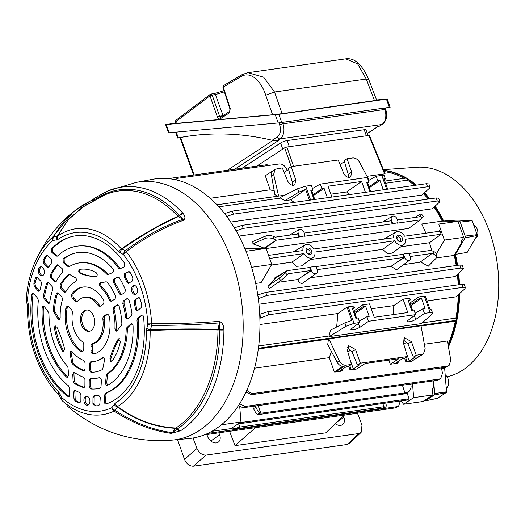 <?xml version="1.0" encoding="UTF-8"?>
<svg xmlns="http://www.w3.org/2000/svg" width="525" height="525" viewBox="0 0 525 525"><rect width="100%" height="100%" fill="white"/><g stroke="black" fill="none" stroke-linecap="round" stroke-linejoin="round"><path stroke-width="0.79" d="M383.453 169.654L416.902 167.272A105.984 69.254 82 0 1 494.753 249.697A105.984 69.254 82 0 1 462.919 370.007A105.984 69.254 82 0 1 447.077 376.819M383.736 170.336A108.852 71.124 82 0 1 406.462 178.041M406.632 178.139A108.852 71.124 82 0 1 416.489 185.122M424.489 192.708A108.852 71.124 82 0 1 429.791 198.863M435.113 206.154A108.852 71.124 82 0 1 443.691 221.038A108.852 71.124 82 0 1 443.737 221.13M477.048 235.508A0.787 0.518 82 0 0 477.094 234.655L472.178 220.69A0.787 0.518 82 0 0 471.66 220.205L455.864 220.146L443.691 221.038L459.172 221.091A1.66 1.083 82 0 1 460.254 222.114L465.176 236.079A1.66 1.083 82 0 1 465.078 237.871L455.438 254.395L467.211 252.368L477.048 235.508L465.078 237.871M455.273 253.693A108.852 71.124 82 0 1 455.438 254.395A108.852 71.124 82 0 1 457.57 265.335M458.647 273.289A108.852 71.124 82 0 1 459.513 284.635M459.637 293.541A108.852 71.124 82 0 1 448.435 346.927M437.24 398.35A0.787 0.518 82 0 0 437.496 398.291L446.263 392.549A0.787 0.518 82 0 0 446.526 391.821L444.642 367.927L441.604 368.504M448.252 345.916A108.78 71.078 -98 0 0 456.186 320.604M456.402 319.476A108.78 71.078 -98 0 0 458.962 294.151M458.843 284.734A108.78 71.078 -98 0 0 458.03 273.847M456.901 265.433A108.78 71.078 -98 0 0 454.781 254.54M443.015 221.123A108.78 71.078 -98 0 0 434.654 206.574M429.109 198.962A108.78 71.078 -98 0 0 424.062 193.088M415.787 185.22A108.78 71.078 -98 0 0 406.868 178.822M405.733 178.139A108.78 71.078 -98 0 0 383.834 170.573M433.67 380.842L434.674 393.579A1.66 1.083 82 0 1 434.123 395.102L425.348 400.844A1.66 1.083 82 0 1 425.092 400.956A1.66 1.083 82 0 1 424.239 400.614M473.734 225.1A7.225 4.725 82 0 1 477.796 231.564A7.225 4.725 82 0 1 475.44 238.704A7.225 4.725 82 0 1 475.059 238.921M73.5 211.595C56.634 225.428 43.792 242.307 34.965 262.231A95.156 62.18 82 0 1 52.848 236.952L73.5 211.595L97.67 196.416L108.084 190.851A127.509 83.317 82 0 1 182.779 213.078L183.297 213.741C185.253 216.162 185.43 218.308 183.835 220.198C164.443 226.971 145.248 237.438 126.236 251.587A95.156 62.18 82 0 1 151.659 323.787C175.698 323.905 198.293 323.085 219.443 321.32C222.173 322.652 223.643 325.185 223.853 328.919L223.939 329.949A127.509 83.317 82 0 1 180.83 430.598A127.509 83.317 82 0 1 180.692 430.69A4.974 3.603 -123.1 0 1 177.424 428.866L177.424 428.866A125.14 81.769 -98 0 0 177.562 428.774A125.14 81.769 -98 0 0 219.87 329.989L219.844 329.68A2.323 0.827 11.1 0 0 218.085 329.431L219.365 322.895C198.227 324.66 175.658 325.487 151.64 325.375L150.465 329.917C174.654 328.827 197.19 328.67 218.085 329.431A2.323 1.181 -87.7 0 0 217.98 330.008C197.019 329.287 174.418 329.464 150.163 330.54A92.662 60.552 82 0 1 118.834 405.713A92.662 60.552 82 0 1 117.541 406.534A4.974 3.622 -121.3 0 1 115.146 403.266A88.955 58.124 -98 0 0 116.386 402.478A88.955 58.124 -98 0 0 146.455 330.317L147.827 323.846A91.357 59.692 -98 0 0 123.421 254.527L118.86 251.948A88.955 58.124 -98 0 0 57.553 239.715L52.966 240.476A91.357 59.692 -98 0 0 27.484 299.834A4.974 1.194 -175.7 0 1 26.25 298.935A4.974 4.974 0 0 0 26.342 300.346L27.497 306.18C27.221 336.669 35.05 363.156 50.978 385.639L59.384 395.824M83.895 400.122A4.561 2.979 -98 0 0 87.504 405.241A4.561 2.979 -98 0 0 89.932 401.323A4.561 2.979 -98 0 0 86.231 396.217A4.561 2.979 -98 0 0 83.895 400.122M42.906 267.783A4.561 2.979 -98 0 0 40.681 266.864A4.561 2.979 -98 0 0 38.384 270.145A4.561 2.979 -98 0 0 39.821 274.962A4.561 2.979 -98 0 0 41.954 275.894A4.561 2.979 -98 0 0 44.336 272.665A4.561 2.979 -98 0 0 42.906 267.783M94.434 405.884L94.461 405.884A85.687 55.991 -98 0 0 98.739 405.635L99.829 404.04L100.268 397.589L98.608 395.108A75.246 49.166 -98 0 1 94.165 395.496L92.984 397.274L92.932 403.567L94.113 403.6L94.172 396.867L92.984 397.274M94.461 405.884L92.932 403.567M75.141 390.377L74.826 391.788L73.657 392.287L74.498 390.403L75.351 390.469A75.246 49.166 -98 0 0 79.774 392.628L80.922 394.866L80.87 401.166L79.308 402.865L79.925 402.898M79.623 402.938L79.308 402.865A85.687 55.991 -98 0 1 75.049 400.903L73.992 398.888L75.18 398.849L76.23 400.864L75.049 400.903M73.657 392.287L73.992 398.888M35.385 278.138A85.687 55.991 -98 0 0 33.843 283.9L34.998 283.769L35.49 286.151L39.309 290.935L37.912 290.765L38.758 291.303L40.005 290.095A75.246 49.166 -98 0 1 41.534 284.038L40.97 281.42L37.334 277.535L36.14 277.174L35.385 278.138L36.645 277.62A85.903 56.129 -98 0 0 34.998 283.769M35.49 286.151L34.335 286.289L37.912 290.765M34.335 286.289L33.843 283.9M47.237 255.248L45.944 255.708L46.489 255.268L47.532 255.544L51.496 259.107L51.883 262.421A75.246 49.166 -98 0 0 48.884 266.91L47.926 267.488L47.132 267.061L43.496 263.183L43.122 260.105L44.231 259.947L44.605 263.012L43.496 263.183M45.944 255.708A85.687 55.991 -98 0 0 43.122 260.105M135.942 294.138A4.561 2.979 -98 0 0 137.281 288.829A4.561 2.979 -98 0 0 133.783 285.442A4.561 2.979 -98 0 0 132.989 285.757A4.561 2.979 -98 0 0 131.637 290.994A4.561 2.979 -98 0 0 135.056 294.466A4.561 2.979 -98 0 0 135.942 294.138M128.225 283.5L132.477 280.934L132.897 278.014A85.687 55.991 -98 0 0 130.161 272.508L128.579 271.714L124.569 273.683L125.652 273.381L125.219 276.537L124.13 276.832L124.569 273.683M128.789 283.349L127.043 282.502A75.246 49.166 -98 0 0 124.13 276.832M138.83 297.544L138.383 297.695L140.313 299.066A85.687 55.991 -98 0 1 141.757 305.425L141.225 307.611L137.589 310.649L136.874 310.872L135.509 309.146A75.246 49.166 -98 0 0 134.085 302.505L134.695 300.116L138.6 297.59M48.149 282.489L46.718 283.342A68.782 44.947 -98 0 0 43.431 296.1L44.592 295.982L45.117 298.213L49.186 303.299M46.718 283.342L47.447 282.476L48.635 282.837L52.251 286.696L52.782 289.419A58.341 38.122 -98 0 0 49.77 302.111L48.49 303.502L47.644 302.964L49.068 303.161M45.117 298.213L43.956 298.344L47.644 302.964M43.956 298.344L43.431 296.1M57.803 292.793L56.365 293.698A51.877 33.895 -98 0 0 53.373 310.091L54.547 309.967L54.961 311.673L53.786 311.804L53.373 310.091M56.365 293.698L57.107 292.779L58.295 293.147L61.924 297.012L62.475 299.677A41.436 27.077 -98 0 0 60.191 317.848L58.761 319.764L57.803 318.846A94.388 61.674 -98 0 0 53.786 311.804M69.28 274.332L68.624 274.549L69.792 274.516A94.388 61.674 -98 0 0 75.429 277.777C76.775 279.07 76.873 280.363 75.731 281.649A41.436 27.077 -98 0 0 65.881 291.743L64.903 292.346L64.109 291.926L60.48 288.054L60.086 285.022L61.195 284.872L61.596 287.897L60.48 288.054M68.939 274.378L68.624 274.549A51.877 33.895 -98 0 0 60.086 285.022M50.82 277.751L54.436 281.603L55.223 282.03L56.234 281.374A58.341 38.122 -98 0 1 62.593 272.252L62.304 268.82L58.209 265.138L56.693 265.204A68.782 44.947 -98 0 0 50.407 274.759L51.516 274.608L51.936 277.594L50.82 277.751L50.407 274.759M57.999 264.757L57.166 264.869M90.353 386.676L91.803 388.992L90.628 388.979A68.782 44.947 -98 0 0 92.426 389.071A68.782 44.947 -98 0 0 100.026 388.244L101.01 386.669L101.456 380.015L99.678 377.56A58.341 38.122 -98 0 1 90.484 378.63L89.224 380.402L89.178 386.663L90.353 386.676L90.412 379.995L89.224 380.402M90.628 388.979L89.178 386.663M90.129 378.683L90.484 378.63M90.805 372.245L89.316 369.928L90.49 369.954L91.973 372.271L90.805 372.245A51.877 33.895 -98 0 0 91.232 372.258A51.877 33.895 -98 0 0 102.132 369.698L102.88 368.478A94.388 61.674 -98 0 1 104.534 360.432C104.632 358.188 103.957 357.276 102.513 357.696L102.775 357.538M89.316 369.928L89.368 363.654L90.576 361.883A41.436 27.077 -98 0 0 96.18 361.075A41.436 27.077 -98 0 0 100.997 358.778A41.436 27.077 -98 0 0 102.513 357.696L103.064 357.466M71.538 362.224L72.739 362.158L73.461 363.674L72.26 363.74L71.538 362.224A94.388 61.674 -98 0 0 70.022 353.542L70.58 351.251L72.089 351.625A41.436 27.077 -98 0 0 83.908 360.55L85.089 362.801L85.037 369.075L83.514 370.794L84.066 370.821M83.797 370.853L83.514 370.794A51.877 33.895 -98 0 1 72.26 363.74M74.222 372.376L73.927 373.761L72.765 374.286L73.106 381.104L74.294 381.052L75.239 383.014L74.058 383.066A68.782 44.947 -98 0 0 83.409 387.535L83.902 387.562M72.765 374.286L73.579 372.415L74.576 372.553A58.341 38.122 -98 0 0 83.724 377.285L84.952 379.549L84.899 385.809L83.659 387.581M74.058 383.066L73.106 381.104M120.704 295.089L124.937 292.537L125.403 289.721A68.782 44.947 -98 0 0 119.287 277.692L117.784 277.023L113.643 279.064L114.706 278.768L114.365 282.082L113.295 282.365L113.643 279.064M121.268 294.938L119.477 293.987A58.341 38.122 -98 0 0 113.295 282.365M110.893 301.527L115.132 298.961L115.579 296.093A51.877 33.895 -98 0 0 107.244 282.253L106.083 281.754A94.388 61.674 -98 0 1 100.406 282.765C99.048 283.526 98.923 284.767 100.045 286.499A41.436 27.077 -98 0 1 109.692 300.484L110.972 300.562A41.219 26.933 -98 0 0 100.938 286.151L100.045 286.499M111.457 301.37L109.692 300.484M117.679 304.749L117.226 304.907L119.142 306.219A51.877 33.895 -98 0 1 121.859 323.754L121.413 325.297A94.388 61.674 -98 0 0 117.292 330.717L116.104 331.203L114.929 328.768A41.436 27.077 -98 0 0 112.954 309.75L113.551 307.315L117.443 304.795M125.573 317.238L126.794 317.382A58.124 37.977 -98 0 0 123.926 303.076L122.784 303.384A58.341 38.122 -98 0 1 125.573 317.238L126.952 319.154L127.68 318.931L131.434 315.794L131.992 313.773A68.782 44.947 -98 0 0 128.933 299.742L127.247 298.371M122.784 303.384L123.362 300.884L127.477 298.325M91.068 330.586A10.776 7.042 -98 0 0 94.251 318.124A10.776 7.042 -98 0 0 86.074 310.012A10.776 7.042 -98 0 0 84.092 310.774A10.776 7.042 -98 0 0 80.916 323.236A10.776 7.042 -98 0 0 89.086 331.347A10.776 7.042 -98 0 0 91.068 330.586M62.429 350.989L63.322 351.921L64.693 349.276A87.924 57.455 -98 0 0 56.917 327.193L54.869 326.307L54.521 328.532A51.877 33.895 -98 0 0 62.429 350.989L64.168 351.842A52.093 34.04 -98 0 1 55.512 327.252L54.521 328.532M119.142 338.645L118.04 339.386A87.924 57.455 -98 0 0 109.922 358.299L110.828 358.975L111.116 361.482M118.04 339.386L118.545 338.822L120.402 341.677A51.877 33.895 -98 0 1 112.147 360.911L110.578 361.285L109.922 358.299M96.082 272.6A51.877 33.895 -98 0 0 79.912 269.377C78.33 270.519 78.363 271.852 80.017 273.381A87.924 57.455 -98 0 0 94.868 276.544A87.924 57.455 -98 0 0 95.911 276.55C97.584 275.671 97.643 274.352 96.082 272.6M79.557 269.489L79.912 269.377M26.342 300.346A4.974 0.4 168 0 1 27.484 299.834L28.737 306.83A88.955 58.124 -98 0 0 58.734 392.011L61.95 397.72A91.357 59.692 -98 0 0 111.845 407.676L115.146 403.266M119.693 268.957L124.379 266.779L124.707 263.452A85.687 55.991 -98 0 0 69.799 237.143A85.687 55.991 -98 0 0 51.529 248.857L52.585 248.673L52.861 252.112L51.804 252.302L51.529 248.857M120.133 268.866L118.722 268.347A75.246 49.166 -98 0 0 82.287 245.864A75.246 49.166 -98 0 0 57.415 256.115L55.998 256.075L51.804 252.302M107.572 274.575L107.888 274.529A87.924 57.455 -98 0 0 112.619 272.567L112.816 272.468C113.813 271.582 113.879 270.421 113.019 268.971A68.782 44.947 -98 0 0 73.303 253.621A68.782 44.947 -98 0 0 63.092 259.009L64.116 258.799L64.26 262.362L63.23 262.572L63.092 259.009M107.888 274.529L106.765 274.168A58.341 38.122 -98 0 0 83.475 262.671A58.341 38.122 -98 0 0 69.234 266.68L69.444 266.641M69.234 266.68L68.112 266.588A87.924 57.455 -98 0 1 63.427 262.749L63.23 262.572M105.787 404.007L106.155 403.961A85.687 55.991 -98 0 0 115.329 399.473A85.687 55.991 -98 0 0 143.528 316.897C143.154 315.23 142.452 314.659 141.422 315.171L141.717 314.993M106.155 403.961C105.033 404.033 104.436 403.22 104.35 401.52L104.816 394.695L105.676 393.159A75.246 49.166 -98 0 0 111.95 389.872A75.246 49.166 -98 0 0 136.986 320.211L137.57 318.386L142.045 314.934M106.365 375.224L107.015 373.964L108.216 373.616L107.559 374.87L106.365 375.224A87.924 57.455 -98 0 0 105.637 382.607L106.772 383.066L106.818 382.371L105.637 382.607M107.015 373.964A58.341 38.122 -98 0 0 126.184 329.313L126.682 327.889L127.864 327.574L127.365 328.998L126.184 329.313M131.86 323.741L130.758 324.076A87.924 57.455 -98 0 0 126.682 327.889M130.758 324.076L131.237 323.754M131.558 323.689L130.942 323.932C132.064 323.42 132.773 324.076 133.068 325.9A68.782 44.947 -98 0 1 109.856 383.926A68.782 44.947 -98 0 1 107.566 385.304L107.008 385.416M107.566 385.304C106.385 385.553 105.735 384.759 105.617 382.922M66.59 377.127L67.272 377.488L68.558 375.211A87.924 57.455 -98 0 0 67.955 367.559L67.325 366.043A58.341 38.122 -98 0 1 48.963 313.904L48.49 312.29A87.924 57.455 -98 0 0 44.494 306.869L42.945 306.187L42.164 307.768A68.782 44.947 -98 0 0 66.59 377.127L68.079 377.344M33.357 293.245L33.108 294.039L31.881 294.623A85.687 55.991 -98 0 0 67.686 396.29L69.175 396.454M31.881 294.623L32.675 293.278L34.013 293.744L37.793 298.482L38.345 300.536A75.246 49.166 -98 0 0 68.342 385.711L69.175 387.581L69.523 394.57C69.412 396.231 68.801 396.802 67.686 396.29L68.243 396.519M72.312 293.317A33.954 22.188 -98 0 1 82.838 287.057A33.954 22.188 -98 0 1 103.254 299.493A3.314 2.166 82 0 1 102.802 304.605L100.492 306.121A3.314 2.166 82 0 1 99.881 306.357A3.314 2.166 82 0 1 97.952 305.248A23.513 15.363 -98 0 0 84.295 297.393A23.513 15.363 -98 0 0 77.503 301.166A3.314 2.166 82 0 1 77.155 301.468A3.314 2.166 82 0 1 76.545 301.698A3.314 2.166 82 0 1 74.957 301.028L72.68 298.6A3.314 2.166 82 0 1 72.312 293.317L73.638 293.134A3.314 2.166 -98 0 0 74.005 298.41L72.68 298.6M90.904 350.346L90.937 346.408A3.314 2.166 82 0 1 92.446 343.613A23.513 15.363 -98 0 0 95.196 342.307A23.513 15.363 -98 0 0 102.893 319.272A3.314 2.166 82 0 1 103.976 316.03L106.286 314.514A3.314 2.166 82 0 1 106.897 314.278A3.314 2.166 82 0 1 109.502 317.225A33.954 22.188 -98 0 1 98.575 351.908A33.954 22.188 -98 0 1 93.699 354.04A3.314 2.166 82 0 1 93.562 354.067A3.314 2.166 82 0 1 90.904 350.346L92.229 350.162L92.262 346.218L90.937 346.408M68.138 306.475A3.314 2.166 -98 0 0 67.115 308.319L65.796 308.503A3.314 2.166 82 0 1 67.456 306.41A3.314 2.166 82 0 1 69.038 307.086L71.315 309.514A3.314 2.166 82 0 1 72.345 313.182A23.513 15.363 -98 0 0 82.353 341.598A3.314 2.166 82 0 1 83.81 344.984L83.777 348.928A3.314 2.166 82 0 1 82.655 351.533A3.314 2.166 82 0 1 82.044 351.77A3.314 2.166 82 0 1 80.935 351.494L82.254 351.31A3.314 2.166 -98 0 0 82.681 351.514M65.796 308.503A33.954 22.188 -98 0 0 80.935 351.494M86.907 396.224A4.587 2.999 -98 0 0 85.201 399.925A4.587 2.999 -98 0 0 88.154 405.044M41.357 266.871A4.587 2.999 -98 0 0 39.651 270.447A4.587 2.999 -98 0 0 41.134 274.798A4.587 2.999 -98 0 0 42.604 275.697M134.459 285.442A4.587 2.999 -98 0 0 134.302 285.541A4.587 2.999 -98 0 0 132.845 290.312A4.587 2.999 -98 0 0 135.706 294.269M92.446 343.613L93.772 343.422A23.513 15.363 -98 0 0 96.521 342.116A23.513 15.363 -98 0 0 104.219 319.088L102.893 319.272M86.743 309.967A10.776 7.042 -98 0 0 85.418 310.583A10.776 7.042 -98 0 0 82.123 322.553A10.776 7.042 -98 0 0 89.742 331.203M96.18 361.075L97.46 360.675A41.219 26.933 -98 0 0 102.25 358.398A41.219 26.933 -98 0 0 103.478 357.532M105.676 393.159L106.87 392.792A75.029 49.028 -98 0 0 113.203 389.484A75.029 49.028 -98 0 0 138.16 319.902L136.986 320.211M118.722 268.347L120.022 268.4A75.029 49.028 -98 0 0 83.626 245.89L82.287 245.864M55.998 256.075L57.343 256.141L52.861 252.112M70.435 236.946A85.903 56.129 -98 0 0 52.585 248.673M106.765 274.168L108.071 274.214A58.124 37.977 -98 0 0 84.814 262.703L83.475 262.671M64.26 262.362L64.693 262.749A88.141 57.593 -98 0 0 69.379 266.595M73.946 253.431A68.998 45.084 -98 0 0 64.116 258.799M57.803 318.846L59.292 319.298A94.172 61.537 -98 0 0 54.961 311.673M69.582 274.404A52.093 34.04 -98 0 0 61.195 284.872M57.625 293.186A52.093 34.04 -98 0 0 54.547 309.967M135.509 309.146L136.749 309.284A75.029 49.028 -98 0 0 135.233 302.19L134.085 302.505M127.043 282.502L128.33 282.581A75.029 49.028 -98 0 0 125.219 276.537M129.189 271.642L125.652 273.381M119.477 293.987L120.757 294.072A58.124 37.977 -98 0 0 114.365 282.082M118.388 276.957L114.706 278.768M114.929 328.768L116.078 329.136A41.219 26.933 -98 0 0 114.102 309.442L112.954 309.75M80.469 269.102C78.947 270.244 78.986 271.576 80.587 273.098L80.017 273.381M80.587 273.098A88.141 57.593 -98 0 0 95.537 276.55M137.57 318.386L138.744 318.065L142.4 315.007M104.35 401.52L105.512 401.612L106.004 394.327L104.816 394.695M108.216 373.616A58.124 37.977 -98 0 0 127.365 328.998M131.926 323.767A88.141 57.593 -98 0 0 127.864 327.574M107.559 374.87A88.141 57.593 -98 0 0 106.818 382.371M119.444 338.71A88.141 57.593 -98 0 0 110.828 358.975M47.191 255.314A85.903 56.129 -98 0 0 44.231 259.947M57.868 264.908A68.998 45.084 -98 0 0 51.516 274.608M47.985 282.837A68.998 45.084 -98 0 0 44.592 295.982M43.621 306.134L43.365 307.145L42.164 307.768M43.365 307.145A68.998 45.084 -98 0 0 68.001 377.265M33.108 294.039A85.903 56.129 -98 0 0 68.952 396.29M72.739 362.158A94.172 61.537 -98 0 0 71.078 352.787L70.022 353.542M73.461 363.674A52.093 34.04 -98 0 0 84.4 370.657M73.927 373.761L74.294 381.052M75.239 383.014A68.998 45.084 -98 0 0 84.243 387.404M91.803 388.992A68.998 45.084 -98 0 0 93.096 389.077M76.23 400.864A85.903 56.129 -98 0 0 80.246 402.734M74.826 391.788L75.18 398.849M74.957 301.028L76.282 300.838L74.005 298.41M83.501 286.978A33.954 22.188 -98 0 0 73.638 293.134M97.952 305.248L99.278 305.064A23.513 15.363 -98 0 0 85.621 297.209L84.295 297.393M103.976 316.03L105.302 315.84L107.586 314.344M67.115 308.319A33.954 22.188 -98 0 0 82.254 351.31M113.551 307.315L118.046 304.802M123.362 300.884L127.851 298.377M90.49 369.954L90.549 363.248L89.368 363.654M54.436 281.603L55.801 281.708L51.936 277.594M64.109 291.926L65.468 292.025L61.596 287.897M99.278 305.064A3.314 2.166 -98 0 0 100.518 306.101M76.282 300.838A3.314 2.166 -98 0 0 77.182 301.448M93.772 343.422A3.314 2.166 -98 0 0 92.262 346.218M105.302 315.84A3.314 2.166 -98 0 0 104.219 319.088M92.229 350.162A3.314 2.166 -98 0 0 94.375 353.863M124.504 300.569L123.926 303.076M114.693 307L114.102 309.442M110.972 300.562L111.523 301.324M120.757 294.072L121.288 294.86M90.989 378.459L90.412 379.995M91.77 361.476L90.549 363.248M55.512 325.959L55.512 327.252M138.744 318.065L138.16 319.902M105.512 401.612L106.391 403.883M106.87 392.792L106.004 394.327M106.772 383.066L107.586 385.298M71.183 351.081L71.078 352.787M59.292 319.298L59.509 319.659M100.623 282.739L100.938 286.151M116.078 329.136L116.688 331.209M126.794 317.382L127.562 319.016M136.749 309.284L137.491 310.721M120.022 268.4L120.356 268.754M134.695 300.116L139.204 297.596M47.132 267.061L48.49 267.159L44.605 263.012M94.605 395.489L94.172 396.867M94.113 403.6L95.635 405.917M36.835 277.18L36.645 277.62M128.33 282.581L128.861 283.303M135.837 299.801L135.233 302.19M114.096 404.316A4.974 3.038 33.7 0 0 117.377 406.993L115.159 410.373C133.947 422.645 152.985 430.06 172.259 432.626L175.639 428.315C154.842 427.324 135.424 420.217 117.377 406.993L117.541 406.534C135.627 419.836 155.085 426.996 175.914 428.013A124.038 81.053 -98 0 0 217.98 330.008A2.323 0.387 0.4 0 1 219.87 329.989A4.974 0.833 -179.6 0 0 223.939 329.949M146.685 328.387A4.974 1.995 -165.8 0 0 150.465 329.917L150.163 330.54A4.974 0.755 179.6 0 1 146.455 330.317M223.853 328.919A4.974 1.26 170.3 0 1 219.844 329.68L219.365 322.895A4.974 2.343 85.2 0 0 219.443 321.32M180.692 430.69L171.347 433.374C152.053 430.815 132.996 423.386 114.181 411.108A95.156 62.18 82 0 1 62.212 400.739L61.845 400.358A4.974 4.134 140.5 0 0 62.212 400.739A4.974 2.992 131.3 0 1 61.95 397.72A4.974 1.772 152.7 0 0 61.261 399.473A4.974 4.974 0 0 0 61.845 400.358M108.084 190.851L136.303 182.398L152.46 179.353A130.935 85.555 82 0 1 253.883 275.579A130.935 85.555 82 0 1 215.703 428.984A130.935 85.555 82 0 1 189.039 438.533L172.673 440.075C132.667 443.258 97.46 431.819 67.043 405.766M171.347 433.374A4.974 2.92 -82.6 0 0 172.259 432.626L177.424 428.866A2.323 1.68 56.9 0 0 175.914 428.013A2.323 1.188 92.3 0 1 175.914 428.013A2.323 1.188 92.3 0 0 175.639 428.315A2.323 1.483 -142 0 1 177.214 428.984A4.974 2.979 -115.8 0 0 180.003 431.071M151.659 323.787L151.64 325.375A4.974 1.988 -165.9 0 1 147.827 323.846A4.974 0.479 176.7 0 0 151.659 323.787M58.734 392.011A4.974 2.815 135.5 0 0 58.78 394.813L59.194 395.384L58.78 394.813A92.662 60.552 82 0 1 50.978 385.639M90.143 201.101A4.974 3.419 64.8 0 1 90.668 200.924C74.931 208.418 62.678 220.257 53.898 236.427L57.218 236.158L69.169 218.433L86.317 204.638M93.594 200.353L90.668 200.924L96.173 198.844A2.323 1.752 -101.1 0 1 96.121 199.008M56.293 240.181A4.974 3.76 85 0 1 57.218 236.158L57.547 236.158A92.662 60.552 82 0 1 121.413 248.902C141.199 235.134 160.04 224.273 177.942 216.32A124.038 81.053 -98 0 0 104.829 194.887L82.202 207.355L67.81 220.251L57.547 236.158A4.974 3.57 54.9 0 0 57.553 239.715M182.779 213.078A4.974 2.75 137 0 0 179.478 215.289A2.323 1.286 -43 0 1 177.942 216.32A2.323 1.385 -114.1 0 0 178.349 216.608C160.525 224.556 141.737 235.377 121.997 249.08L125.337 250.674C144.336 236.545 163.518 226.091 182.89 219.325L179.478 215.289A125.14 81.769 -98 0 0 96.515 198.621A125.14 81.769 -98 0 0 96.377 198.713L96.377 198.713A2.323 1.68 -123.4 0 1 96.351 198.89M118.86 251.948A4.974 2.697 138.1 0 1 121.413 248.902L121.997 249.08A4.974 3.445 116 0 0 120.107 252.912M183.835 220.198A4.974 2.592 -109.1 0 0 182.89 219.325L178.349 216.608A2.323 1.555 -59.1 0 0 179.635 215.493A4.974 3.189 148.3 0 1 183.297 213.741M97.118 196.77A4.974 2.874 57.9 0 0 96.173 198.844L96.377 198.713A4.974 3.596 56.6 0 1 97.67 196.416M125.337 250.674A4.974 0.827 53.2 0 1 126.236 251.587A4.974 2.494 142 0 0 123.421 254.527A4.974 3.439 116.1 0 1 125.337 250.674M53.898 236.427A4.974 3.76 84.9 0 0 52.966 240.476A4.974 3.472 -130.7 0 1 52.848 236.952A4.974 3.189 28.2 0 1 53.898 236.427M28.547 304.815A4.974 0.407 167.9 0 0 27.412 305.333M28.737 306.83A4.974 0.925 -178.6 0 1 27.497 306.18M59.765 393.474A4.974 1.765 152.8 0 0 59.069 395.22L61.261 399.473M111.845 407.676A4.974 3.038 33.8 0 0 115.159 410.373A4.974 1.759 123.3 0 1 114.391 410.977A4.974 1.759 123.3 0 1 114.181 411.108A4.974 3.688 64.7 0 1 111.845 407.676M307.486 249.631A2.317 1.673 56.8 0 0 306.941 249.841A2.317 1.673 56.8 0 0 306.502 252.007A2.317 1.673 56.8 0 0 308.982 253.89A2.317 1.673 56.8 0 0 309.481 253.713A2.317 1.673 56.8 0 0 309.967 251.514A2.317 1.673 56.8 0 0 307.486 249.631M306.252 251.672A3.603 2.605 -123.2 0 1 307.788 247.977A3.603 2.605 -123.2 0 1 311.653 250.911A3.603 2.605 -123.2 0 1 310.118 254.605A3.603 2.605 -123.2 0 1 306.252 251.672M398.173 236.834A2.317 1.673 56.8 0 0 397.628 237.044A2.317 1.673 56.8 0 0 397.189 239.203A2.317 1.673 56.8 0 0 399.676 241.093A2.317 1.673 56.8 0 0 400.168 240.916A2.317 1.673 56.8 0 0 400.66 238.718A2.317 1.673 56.8 0 0 398.173 236.834M396.939 238.868A3.603 2.605 -123.2 0 1 398.475 235.18A3.603 2.605 -123.2 0 1 402.34 238.107A3.603 2.605 -123.2 0 1 400.811 241.802A3.603 2.605 -123.2 0 1 396.939 238.868M412.552 383.827L413.641 397.661L432.895 394.944L432.357 388.146L433.604 387.968A124.307 81.224 82 0 1 432.423 388.94M298.252 233.1A3.8 2.75 -123.2 0 1 299.106 229.471A3.8 2.75 -123.2 0 1 299.873 229.208A3.8 2.75 -123.2 0 1 303.949 232.299L304.907 235.029L304.559 235.876L299.467 236.952L298.581 236.276L299.217 235.83L298.252 233.1L296.586 234.157M317.166 269.83A3.8 2.75 -123.2 0 1 316.483 273.354A3.8 2.75 -123.2 0 1 315.551 273.728A3.8 2.75 -123.2 0 1 311.469 270.637L310.511 267.908L309.848 268.282L310.039 267.488L310.866 267.054L315.315 266.424L316.201 267.1L317.166 269.83M316.483 273.354L302.151 283.441C300.083 283.454 298.646 282.155 297.846 279.53L310.656 270.565L309.848 268.282M268.537 255.393L302.991 250.53A7.422 5.368 -123.2 0 1 305.051 244.978A7.422 5.368 -123.2 0 1 306.548 244.466A7.422 5.368 -123.2 0 1 313.838 249.001L393.684 237.733A7.422 5.368 -123.2 0 1 395.738 232.181A7.422 5.368 -123.2 0 1 397.241 231.669A7.422 5.368 -123.2 0 1 404.526 236.204L439.477 231.269L439.832 230.416L441.177 234.229L429.437 242.747A107.73 70.396 82 0 1 431.872 250.72M348.37 177.391L348.259 174.398L344.183 160.637L347.058 158.753L351.724 172.128L350.68 176.964L349.479 177.404C346.999 177.457 345.056 176.072 343.652 173.263L338.218 160.007L291.152 166.648L295.818 180.016L294.774 184.852L293.573 185.299C291.093 185.345 289.15 183.967 287.746 181.158L282.312 167.895L275.166 169.24L273.637 174.352L278.618 196.088M291.152 166.648L288.277 168.532L292.359 182.287L292.464 185.279M277.515 196.238L274.903 194.611L271.504 175.75C271.13 173.093 271.858 171.262 273.683 170.257M274.267 191.074L270.191 189.814L210.177 198.286M258.943 304.244L455.024 276.563L462.709 269.627L463.365 268.439L460.911 268.065L459.841 265.02L462.243 265.256L463.365 268.439M403.633 264.6L419.921 262.303L432.173 253.418L433.676 254.1L433.945 251.659L431.097 250.366L409.06 253.477M409.658 260.203L396.506 269.804L391.02 266.378L403.83 257.414L403.023 255.13L403.876 253.962L408.489 253.273L409.375 253.949L410.34 256.679A3.8 2.75 -123.2 0 1 409.658 260.203A3.8 2.75 -123.2 0 1 404.644 257.486L403.686 254.756L403.023 255.13M310.459 277.751L391.02 266.378M278.243 282.299L297.846 279.53M310.656 270.565L288.061 273.755L287.162 274.778A6.628 0.886 138.6 0 1 280.816 280.448L269.377 288.658L267.888 286.243L278.933 278.316A6.628 0.886 -41.4 0 0 285.278 272.646L286.991 270.71L274.739 277.915A107.73 70.396 -98 0 1 274.91 278.631L267.888 286.243M433.945 251.659A6.628 3.445 6.3 0 1 436.708 254.901L436.433 257.335A6.628 3.445 -173.7 0 1 435.809 258.576L428.315 266.221L420.453 261.916M422.271 322.855L455.917 318.104A107.73 70.396 -98 0 0 458.253 294.794M458.161 284.826A107.73 70.396 -98 0 0 457.4 274.418M456.225 265.525A107.73 70.396 -98 0 0 454.276 255.406L436.255 257.952M400.87 246.776L429.437 242.747M441.177 234.229L405.602 239.249A7.422 5.368 -123.2 0 1 403.869 244.584L392.175 253.129L387.233 253.542L382.6 249.355L394.754 240.778L314.908 252.052A7.422 5.368 -123.2 0 1 313.182 257.388A7.422 5.368 -123.2 0 1 304.067 253.582L269.614 258.444M310.183 259.58L382.6 249.355M313.182 257.388L301.481 265.932L296.54 266.339L291.907 262.159L304.067 253.582M271.379 265.053L291.907 262.159M255.701 283.434L261.096 282.673L271.727 264.449L251.587 267.297M258.72 345.936L329.063 336.007L330.56 330.107L344.846 322.868L351.77 320.493L347.058 307.112L337.916 313.51L336.65 327.016M259.973 324.509L337.916 313.51M427.042 300.93L455.982 296.842L464.769 288.908L465.426 287.726L462.978 287.346L461.902 284.301L464.303 284.537L465.426 287.726M413.641 397.661L403.594 404.243L422.848 401.527L432.895 394.944M403.594 404.243L401.126 400.903M433.046 380.933L433.604 387.968M461.738 240.673A124.307 81.224 82 0 1 462.112 241.979L454.276 255.406M462.112 241.979L460.871 242.156L463.667 237.359L458.036 221.36L454.781 221.169A124.307 81.224 82 0 1 454.86 221.347M454.781 221.169L442.201 221.123L421.7 224.018L438.775 224.077L444.413 240.076L463.667 237.359M444.413 240.076L436.452 253.713M438.775 224.077L458.036 221.36M404.23 178.356A107.73 70.396 -98 0 0 384.28 171.662M384.497 173.348L384.602 173.847L367.06 176.328M238.96 236.093L432.167 208.819L439.09 202.565L439.747 201.383L437.299 201.003L436.223 197.958L438.624 198.194L439.747 201.383M266.129 248.542L408.581 228.434L420.367 219.883L422.074 217.954L420.19 215.814L419.291 216.838L397.399 219.929M264.318 248.443A107.73 70.396 -98 0 0 264.173 248.148L252.952 243.83L252.794 241.572L265.223 236.165A6.628 3.445 6.3 0 1 273.683 236.499L275.179 237.175L297.773 233.993L298.581 236.276M442.201 221.123A107.73 70.396 -98 0 0 434.077 207.093M428.197 199.093A107.73 70.396 -98 0 0 423.458 193.64M414.619 185.384A107.73 70.396 -98 0 0 407.354 180.193L385.606 183.264M230.672 222.082L421.844 195.097L429.345 188.317L430.001 187.136L427.553 186.762L426.477 183.711L428.879 183.947L430.001 187.136M294.158 202.387L290.725 199.848L305.616 189.433L298.817 192.15L284.977 200.662L290.725 199.848M284.977 200.662L280.494 198.102L218.8 206.804M245.969 251.291L266.096 248.45L249.021 248.391L245.004 248.955M421.7 224.018A107.73 70.396 82 0 1 425.867 233.192M447.996 344.505A107.73 70.396 -98 0 0 455.319 321.169L421.07 326.005M424.358 344.236L447.366 340.988L450.837 360.255L449.098 365.498L447.608 366.056L253.509 393.448L251.6 394.702L445.692 367.31L447.608 366.056M254.573 368.202L329.293 357.65L331.4 351.468M328.46 339.078L328.827 338.835L339.301 360.813C340.981 363.871 343.166 365.348 345.857 365.229L351.52 364.429L348.652 366.312L346.388 366.634L339.977 370.834L342.241 370.512L341.204 371.195L334.386 371.995L342.786 366.489C340.469 366.089 338.592 364.658 337.168 362.211L327.725 344.61L328.46 339.078L258.333 348.974M328.827 338.835L421.037 325.822L425.158 348.692L423.426 353.935L416.266 355.294L411.423 341.644L404.591 337.818L403.351 342.779L407.426 356.541L360.36 363.182L355.517 349.532L348.685 345.706L347.445 350.674L351.52 364.429M369.141 180.213L359.5 162.232C357.683 159.259 355.425 157.835 352.721 157.959L347.058 158.753M280.494 198.102L280.291 197.525L297.616 188.751L305.734 186.165L311.404 185.364L313.012 189.932L310.748 190.253L314.035 199.585M312.513 188.514L320.237 184.118L367.303 177.47L368.917 182.044L366.653 182.365L369.941 191.691M368.419 180.626L376.143 176.223L381.806 175.422L384.208 175.658L385.33 178.848L383.893 178.388L387.693 189.184M424.449 313.392L415.748 319.476L411.134 321.622L406.783 321.871L407.682 320.618L415.61 314.639L414.002 310.065L411.738 310.387L408.142 300.175L410.406 299.854L409.822 298.2L403.056 299.152L407.774 312.546L374.233 317.277L369.515 303.89L362.755 304.841L363.339 306.502L365.597 306.18L369.193 316.391L366.936 316.713L368.543 321.28L359.842 327.37L355.228 329.51L350.877 329.766L351.776 328.506L359.704 322.527L358.096 317.96L355.832 318.275L352.236 308.063L354.5 307.748L353.916 306.088L348.252 306.889L354.04 323.328L346.047 326.268L329.267 336.584L421.477 323.571L431.904 314.147L432.561 312.966L430.113 312.592L424.325 296.152L418.661 296.953L419.245 298.607L421.503 298.285L425.099 308.497L422.842 308.818L424.449 313.392L430.113 312.592M368.543 321.28L415.61 314.639M354.04 323.328L359.704 322.527M340.062 164.502L344.472 161.615M383.303 189.807L380.015 180.475L377.757 180.797L376.143 176.223M384.517 180.173L385.33 178.848M424.325 296.152L425.329 296.067L430.041 309.448L431.438 309.783L432.561 312.966M403.869 244.584A7.422 5.368 -123.2 0 1 394.754 240.778M304.224 233.08L390.948 220.841L391.755 223.125L392.392 222.679L391.427 219.949A3.8 2.75 -123.2 0 1 392.28 216.32A3.8 2.75 -123.2 0 1 397.123 219.148L398.081 221.878L397.733 222.725L392.641 223.801L391.755 223.125M304.329 235.463L303.975 236.316L392.641 223.801M304.185 236.23L304.762 235.791L304.185 236.23M410.281 256.508L432.173 253.418M299.467 236.952L276.255 240.227L273.407 238.934A6.628 3.445 -173.7 0 0 264.948 238.606L252.952 243.83M317.107 269.66L403.83 257.414M315.886 266.628L403.292 254.29M239.997 422.664L409.034 398.803L407.124 400.057L238.088 423.918M407.111 392.897L409.034 398.803M238.626 423.839L239.768 427.074L238.711 423.826M258.123 405.622L260.82 413.273L404.926 392.93L402.426 385.252M258.32 405.595L260.82 413.273L260.151 413.09L257.637 414.186A6.628 1.988 -113.5 0 1 253.509 408.509L252.637 406.396M274.91 278.631L286.991 270.71L310.118 267.442M264.173 248.148L276.255 240.227L264.928 248.443M397.504 222.311L397.149 223.164L420.367 219.883M397.359 223.079L397.937 222.639L397.359 223.079M257.637 414.186L258.904 414.527L403.016 394.19L406.304 393.199L406.665 392.411L404.926 392.93M232.063 427.862A6.628 6.32 24.5 0 0 236.473 428.059L239.768 427.074L383.873 406.731L382.823 403.489M236.473 428.059L236.119 428.846L382.633 408.168L385.14 407.072L383.873 406.731M272.836 170.815L265.283 175.763L270.191 189.814M287.313 170.33L286.02 168.046C284.202 165.165 281.978 163.8 279.346 163.958L177.745 178.297L175.343 179.734M168.21 178.631L266.7 164.732L269.758 165.309M423.426 353.935L411.607 361.259L405.943 362.06L406.987 361.377L409.244 361.056L415.656 356.856L413.398 357.171L416.266 355.294M407.426 356.541L404.558 358.417L402.294 358.739L395.883 362.939L398.147 362.624L397.103 363.307L390.344 364.258L398.751 358.746L365.21 363.484L356.803 368.996L350.037 369.948L351.081 369.265L353.345 368.944L359.75 364.744L357.492 365.065L360.36 363.182M397.858 361.646L398.147 362.624M406.987 361.377L405.674 357.689M409.244 361.056L406.337 352.866M413.398 357.171L407.958 343.914L403.239 339.787M341.952 369.541L342.241 370.512M351.081 369.265L349.768 365.577M353.345 368.944L350.431 360.76M357.492 365.065L352.052 351.803L347.333 347.681M284.156 172.397L288.566 169.503M334.386 371.995L329.293 357.65M246.953 389.032C248.633 392.09 250.819 393.566 253.509 393.448M405.943 362.06L404.637 358.372M390.344 364.258L388.881 360.143M350.037 369.948L348.731 366.26M384.602 173.847L368.858 135.457L286.86 147.033L293.593 166.3M327.397 197.695L324.109 188.37L321.851 188.685L320.237 184.118M365.439 192.327L361.62 181.473L328.072 186.211L331.898 197.059M377.757 180.797L368.392 187.307M367.041 183.461L368.917 182.044M380.015 180.475L368.681 188.127M321.851 188.685L312.487 195.195M311.135 191.349L313.012 189.932M324.109 188.37L312.775 196.015M350.063 194.499L346.631 191.96L361.62 181.473M330.881 194.178L346.631 191.96M224.267 213.695L232.385 211.109L426.477 183.711M393.12 314.613L393.816 305.616L371.247 308.805M362.755 304.841L353.397 311.351M403.056 299.152L393.816 305.616M409.297 303.463L409.959 303.037L410.543 304.69L409.881 305.117M418.661 296.953L409.959 303.037M259.691 314.285L267.809 311.699L268.879 314.744L462.978 287.346M268.879 314.744L259.882 318.301M347.058 307.112L348.252 306.889M207.802 433.394L397.136 406.672L398.633 406.114L400.391 401.008M204.376 434.864L395.22 407.925L397.136 406.672M398.633 406.114L395.22 407.925M239.643 403.758L245.142 406.468L439.235 379.076L440.731 378.518L442.463 373.275L441.499 367.9M245.142 406.468L243.226 407.722L437.325 380.33L439.235 379.076M243.226 407.722L238.298 405.845M440.731 378.518L437.325 380.33M251.6 394.702L245.989 392.129M449.098 365.498L445.692 367.31M267.809 311.699L461.902 284.301M257.631 294.998L265.748 292.412L459.841 265.02M265.748 292.412L266.818 295.463L460.911 268.065M266.818 295.463L258.3 298.725M232.385 211.109L233.461 214.154L427.553 186.762M233.461 214.154L226.682 216.418M234.012 227.942L242.13 225.356L436.223 197.958M242.13 225.356L243.206 228.401L437.299 201.003M243.206 228.401L236.086 230.843M420.19 215.814A6.628 0.886 -41.4 0 0 421.339 213.944L423.222 216.077A6.628 0.886 138.6 0 1 422.074 217.954M421.339 213.944A6.628 0.886 -41.4 0 0 420.21 214.292L414.606 217.501M436.433 257.335A6.628 3.445 -173.7 0 0 433.676 254.1M406.665 392.411A6.628 6.32 24.5 0 0 410.55 389.064L410.189 389.852A6.628 6.32 -155.5 0 1 406.304 393.199M410.55 389.064A6.628 6.32 24.5 0 0 411.009 385.54L410.773 384.077M385.14 407.072A6.628 1.988 66.5 0 0 385.639 407.059L383.125 408.148A6.628 1.988 -113.5 0 1 382.633 408.168M385.639 407.059A6.628 1.988 66.5 0 0 385.829 403.062M291.231 166.635L284.662 147.833L256.745 166.136L282.752 149.087L280.599 142.99A4.974 1.109 -19.4 0 1 287.201 140.582L364.225 129.714A4.974 1.109 -19.4 0 1 366.043 129.944L368.025 135.575M284.662 147.833L286.86 147.033M368.858 135.457L369.141 135.909M309.422 200.235L305.616 189.433M370.696 191.586L369.397 187.904M314.79 199.474L313.491 195.799M421.503 298.285L410.885 305.714L412.492 310.282M410.885 305.714L410.169 305.937M419.245 298.607L410.543 304.69M408.529 301.271L410.406 299.854M422.842 308.818L415.111 313.222M365.597 306.18L354.979 313.609L356.587 318.17M354.979 313.609L354.263 313.825M363.339 306.502L353.975 313.005M352.623 309.159L354.5 307.748M366.936 316.713L359.205 321.11M403.751 344.124L406.868 342.077M347.845 352.012L350.962 349.972M255.439 406.002L256.023 407.42A6.628 1.988 66.5 0 0 260.151 413.09M236.119 428.846A6.628 6.32 -155.5 0 1 231.197 428.433M239.768 406.928L240.955 422.034L230.908 428.623L211.877 431.307M240.955 422.034L221.419 424.791M266.096 248.45L271.727 264.449M310.866 267.054L310.511 267.908M299.217 235.83L300.103 236.506M404.04 253.903L403.686 254.756M392.392 222.679L393.277 223.355M329.267 336.584L329.063 336.007M258.431 348.259L456.684 320.276L455.319 321.169M455.917 318.104L456.684 320.276M216.923 204.789L284.878 195.202M384.845 181.092L406.586 178.021L407.354 180.193M229.569 431.307L235.01 445.64L255.498 427.645M344.393 415.098L325.815 432.823L235.01 445.64M335.363 423.714A8.019 5.736 54 0 0 342.471 424.659A8.019 5.736 54 0 0 343.855 417.263L343.396 416.056M206.843 434.516L207.598 436.492A8.019 5.736 54 0 0 218.236 442.194A8.019 5.736 54 0 0 219.621 434.798L218.873 432.817M193.01 438.014L196.98 448.468C199.093 452.944 202.112 455.155 206.03 455.103L193.397 466.193L347.222 444.485L358.673 433.558L206.03 455.103M358.673 433.558L361.121 432.403L362.02 425.171L357.492 413.254M193.397 466.193C189.492 466.239 186.526 463.975 184.511 459.414L177.562 439.615M361.121 432.403L349.683 443.31L347.222 444.485M242.156 168.197L280.599 142.99M234.701 169.247L278.414 140.595L272.18 140.267A503.744 329.155 -98 0 0 189.092 136.08A503.744 329.155 -98 0 0 178.218 137.898L179.97 137.747M367.283 133.462L377.797 126.564L379.037 126.394L381.911 124.51L280.042 138.889L277.167 140.772M189.709 135.995A503.744 329.155 -98 0 0 180.574 137.511L194.263 174.956M368.189 136.041A4.974 1.109 160.6 0 0 366.371 135.811L364.225 129.714M287.201 140.582L289.347 146.678L366.371 135.811M282.489 122.443L282.982 123.828L384.851 109.449A11.602 7.58 -98 0 1 381.911 124.51A2.487 1.798 56.8 0 0 382.469 124.3L379.037 126.394M176.183 132.116L178.428 137.963M387.273 99.015L390.16 107.218L389.34 107.362L278.178 122.968L169.155 132.753L168.486 132.786L165.598 124.576L278.867 114.345L386.452 99.159L376.556 99.953M265.729 95.209L274.522 92L282.122 113.662L272.587 114.772L265.729 95.209C262.073 83.121 251.967 70.875 241.769 76.151L223.296 87.091L230.258 108.596A1.66 0.368 -18 0 0 229.937 108.957L222.968 87.452L223.663 85.536L242.215 74.55L247.872 72.68L263.609 77.162L274.522 92L366.286 79.045L357.643 63.892L345.785 58.859L247.012 72.824M175.947 123.395L175.514 122.043A1.66 0.368 -18 0 1 175.836 121.682A1.66 1.162 50.1 0 1 176.026 120.258L210.282 94.31A1.66 1.66 0 0 0 210.282 94.31A1.66 1.194 55.7 0 0 210.282 94.31A1.66 1.194 55.7 0 0 209.967 95.826L175.836 121.682L176.387 123.368L272.587 114.772M374.843 100.334C377.363 100.124 377.252 100.216 374.502 100.623L366.286 79.045L368.688 79.301C362.06 64.398 354.428 57.586 345.785 58.866M282.122 113.662L374.502 100.623M175.855 123.099L165.598 124.576M224.392 91.849L215.388 94.572L212.166 95.025L219.601 116.228L222.935 115.756M221.038 117.101L219.601 116.228A1.66 0.407 -19.3 0 0 217.402 117.029C218.151 118.755 219.122 119.332 220.329 118.775A1.66 1.201 -123.2 0 1 220.671 117.239L220.736 117.219M217.402 117.029L209.967 95.826A1.66 0.407 -19.3 0 1 212.166 95.025A1.66 1.083 82 0 0 210.984 94.034A1.66 1.66 0 0 0 210.308 94.29M445.193 374.942A7.225 4.725 82 0 1 448.074 378.84A7.225 4.725 82 0 1 446.243 388.218M471.66 220.205L459.172 221.091M472.178 220.69L460.254 222.114M477.094 234.655L465.176 236.079M446.526 391.821L434.674 393.579M446.263 392.549L434.123 395.102M437.496 398.291L425.348 400.844M64.693 262.749L63.427 262.749M107.546 314.337L106.286 314.514M136.303 182.398A130.174 85.057 82 0 1 237.143 278.066A130.174 85.057 82 0 1 199.185 430.585A130.174 85.057 82 0 1 172.673 440.075M348.259 174.398L351.724 172.128M292.359 182.287L295.818 180.016M345.857 365.229L335.534 371.995M305.734 186.165L310.629 200.064M386.702 189.328L381.806 175.422M273.683 236.499L273.407 238.934M285.278 272.646L287.162 274.778M411.607 361.259L421.929 354.493M438.047 231.473L439.832 230.416M313.149 194.775L311.778 190.864M369.055 186.88L367.677 182.976M358.47 323.459L359.842 327.37M354.053 310.925L354.637 312.585M414.376 315.571L415.748 319.476M352.052 351.803L355.517 349.532M407.958 343.914L411.423 341.644M311.469 270.637L301.836 276.734M404.644 257.486L395.01 263.583M391.427 219.949L389.76 221.005M337.168 362.211L339.301 360.813M346.047 326.268L344.846 322.868M298.817 192.15L297.616 188.751M273.637 174.352L271.504 175.75M253.509 408.509L256.023 407.42M260.886 317.684L259.717 314.37M258.825 298.403L257.893 295.752M280.816 280.448L278.933 278.316M264.948 238.606L265.223 236.165M184.511 459.414L196.98 448.468M210.86 441.033L219.621 434.798M337.05 422.107L343.855 417.263M227.371 170.284L272.915 140.424M272.18 140.267L277.371 136.868A9.115 5.959 -98 0 0 279.681 125.035L278.926 122.896M382.469 124.3C386.558 120.789 387.653 115.881 385.763 109.568A2.487 0.551 -19.4 0 0 384.851 109.449L384.366 108.065M279.681 125.035A2.487 0.551 -19.4 0 1 282.982 123.828A11.602 7.58 82 0 1 280.042 138.889A2.487 1.798 56.8 0 1 277.371 136.868M220.329 118.775L229.359 112.855L230.258 108.596M223.099 115.651L215.388 94.572A1.66 1.083 -98 0 0 214.207 93.581L224.004 90.654M241.769 76.151L242.53 74.445M224.024 85.411L223.296 87.091L223.578 87.544L223.296 87.091M229.359 112.855A1.66 1.201 -123.2 0 1 229.701 111.32L229.937 108.957M210.683 94.152A1.66 1.083 82 0 1 210.984 94.034L214.207 93.581M278.867 114.345L281.754 122.548M389.34 107.362L386.452 99.159M278.178 122.968L275.29 114.758M166.268 124.543L169.155 132.753M437.371 398.344L425.092 400.956M34.965 262.231C30.188 273.262 27.28 285.502 26.25 298.935M299.106 229.471L289.354 235.18M395.738 232.181L383.9 239.111M305.051 244.978L293.213 251.915M392.28 216.32L382.528 222.029M273.236 170.507L275.166 169.24M175.009 179.662L176.262 178.841M385.074 173.611L369.462 135.529M367.329 133.586L378.105 126.525M179.937 137.655L193.613 175.048M175.521 132.175L177.594 138.049M385.192 107.953L385.763 109.568M376.661 100.242L368.688 79.301M229.701 111.32L220.671 117.239M176.026 120.258A1.66 1.66 0 0 0 175.514 122.043"/></g></svg>
